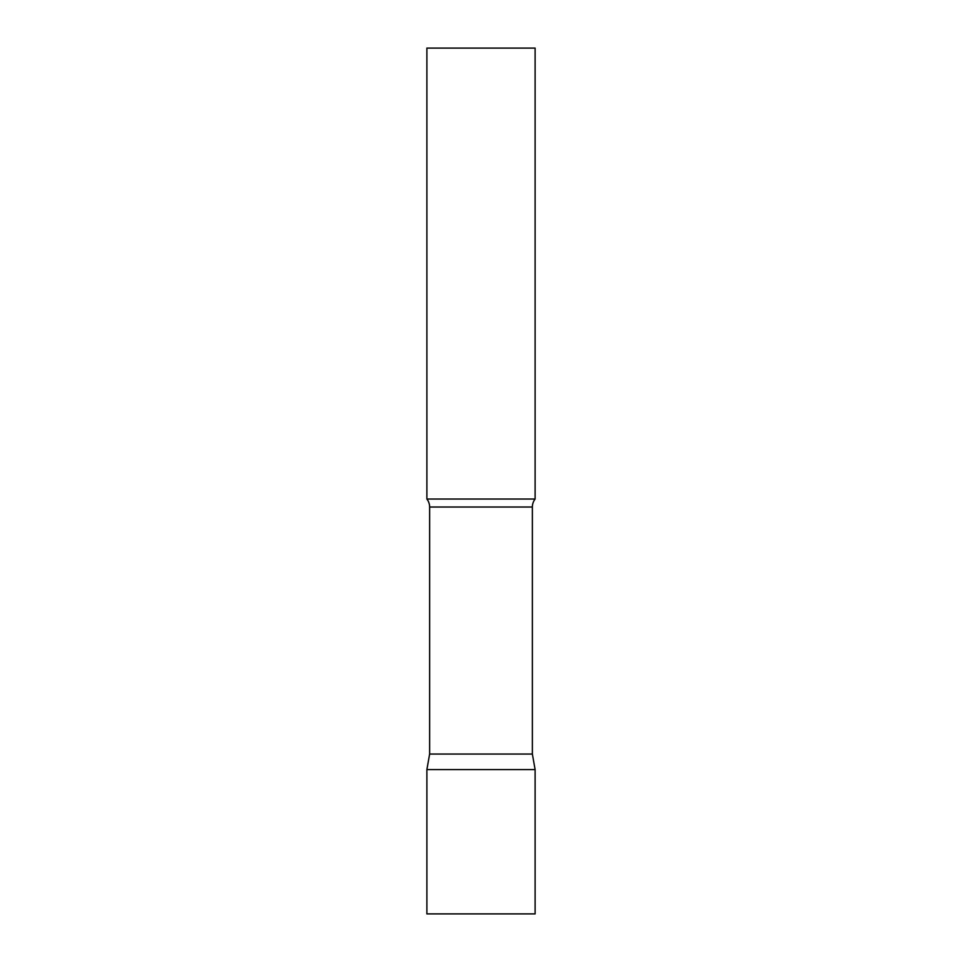 <?xml version="1.0" encoding="UTF-8"?>
<svg xmlns="http://www.w3.org/2000/svg" width="962" height="962" viewBox="0 0 962 962"><rect width="100%" height="100%" fill="white"/><g stroke="black" fill="none" stroke-linecap="round" stroke-linejoin="round"><path stroke-width="0.72" stroke-dasharray="4.81 3.61" d="M481 769.6L535.112 769.6L481 769.6M426.887 913.9L535.112 913.9M535.112 499.037L426.887 499.037M535.112 48.1L426.887 48.1M532.371 754.052L429.629 754.052M532.371 507.022L429.629 507.022"/><path stroke-width="1.44" d="M535.112 769.6L426.887 769.6L535.112 769.6L535.112 913.9L426.887 913.9L426.887 769.6L429.629 754.052L532.371 754.052L535.112 769.6M532.371 754.052L532.371 507.022A12.987 12.987 0 0 1 535.112 499.037L535.112 48.1L426.887 48.1L426.887 499.037A12.987 12.987 0 0 1 429.629 507.022L532.371 507.022M429.629 754.052L429.629 507.022M426.887 499.037L535.112 499.037"/></g></svg>
